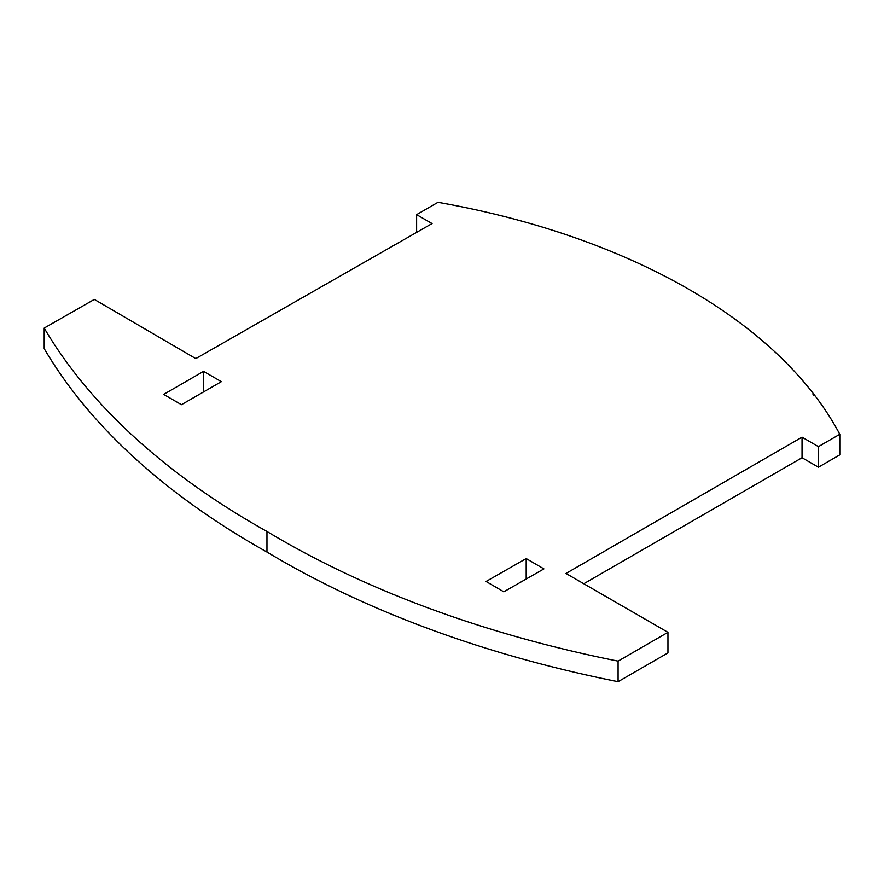 <?xml version="1.0" encoding="UTF-8"?>
<svg xmlns="http://www.w3.org/2000/svg" width="884" height="884" viewBox="0 0 884 884"><rect width="100%" height="100%" fill="white"/><g stroke="black" fill="none" stroke-linecap="round" stroke-linejoin="round"><path stroke-width="1.33" d="M812.971 394.706L813.821 394.22A605.33 349.478 -0 0 0 437.989 202.303L416.618 214.646L432.066 223.564L195.773 358.606L94.334 299.422L44.2 328.074A888.696 513.085 -0 0 0 266.957 531.461A888.696 513.085 -0 0 0 618.082 661.121L667.95 632.336L565.981 573.462L802.042 437.171L818.429 446.63L839.8 434.287A605.33 349.478 -0 0 0 815.192 395.999L812.971 394.706L813.821 394.22A605.33 349.478 -0 0 1 815.192 395.999L812.971 394.706M526.19 579.02L526.19 558.566L543.914 568.898L503.803 591.816L486.089 581.473L526.19 558.566M203.552 391.932L203.552 371.368L221.365 381.656L181.463 404.684L163.662 394.408L203.552 371.368M583.794 583.738L802.042 457.735L818.429 467.194L839.8 454.862L839.8 434.287M44.2 328.074L44.2 348.639A888.696 513.085 -0 0 0 266.957 552.036A888.696 513.085 -0 0 0 618.082 681.697L667.95 652.9L667.95 632.336M818.429 467.194L818.429 446.63M802.042 457.735L802.042 437.171M618.082 681.697L618.082 661.121M266.957 552.036L266.957 531.461M416.618 232.393L416.618 214.646"/></g></svg>
